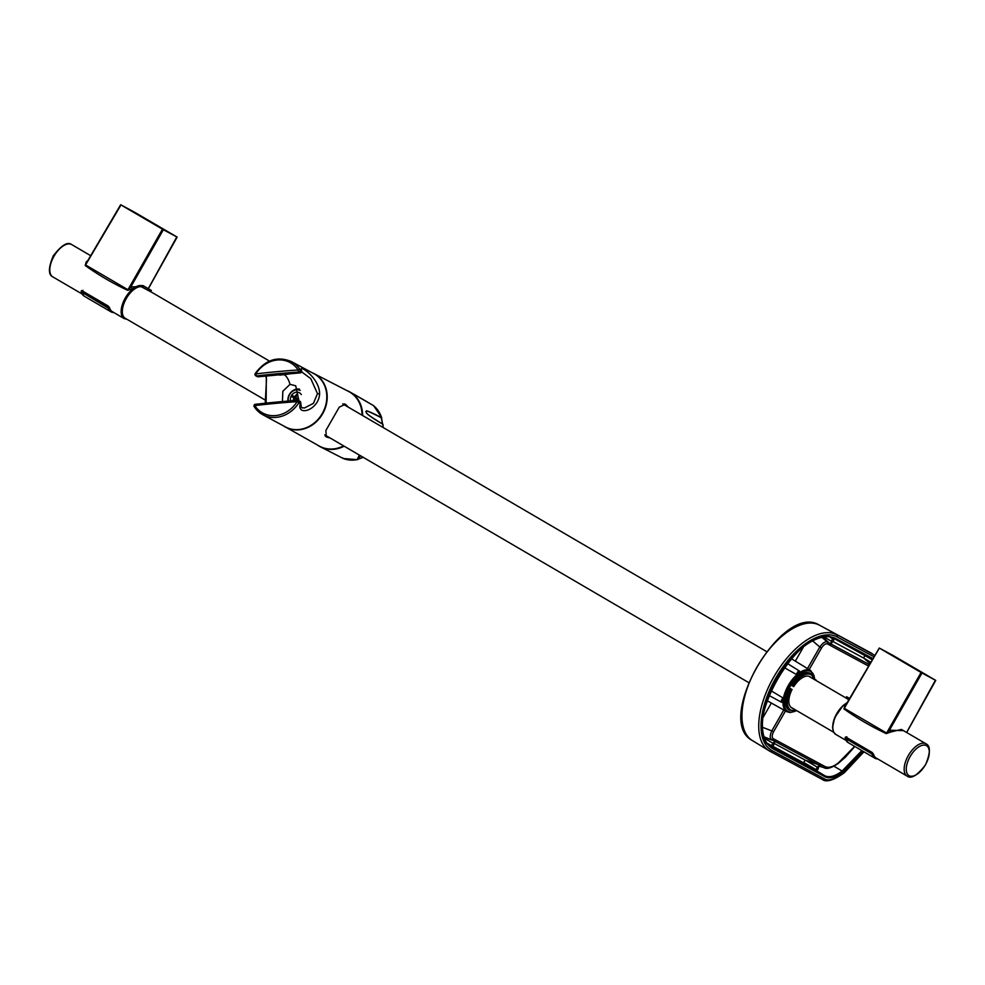<?xml version="1.0" encoding="UTF-8"?>
<svg xmlns="http://www.w3.org/2000/svg" width="985" height="985" viewBox="0 0 985 985"><rect width="100%" height="100%" fill="white"/><g stroke="black" fill="none" stroke-linecap="round" stroke-linejoin="round"><path stroke-width="1.48" d="M870.075 663.693L863.894 658.177L832.867 641.469M870.888 662.302L864.042 658.3M863.894 658.177A1.625 0.813 120.3 0 1 865.31 655.776L872.316 659.876M865.31 655.776L834.233 638.649M868.647 666.106L830.269 645.446L832.362 641.789A1.625 0.813 -59.7 0 0 833.753 639.351L834.184 638.612M833.421 638.292L833.039 638.957A1.625 0.813 -59.7 0 0 831.648 641.407L829.555 645.052A1.625 1.404 -61.7 0 0 829.345 643.082L823.078 637.48M831.648 641.407L824.556 637.27M829.345 643.082L827.326 641.986C825.061 641.321 822.561 643.008 819.816 647.046L821.527 648.007L809.165 669.603M783.777 709.976L771.945 730.648C769.851 735.044 769.691 737.999 771.489 739.501A1.625 1.404 118.3 0 0 773.287 738.688L825.467 766.786C829.013 768.103 833.347 766.786 838.469 762.821L854.611 746.359M764.631 737.568L773.508 740.585A1.625 1.404 -61.7 0 0 775.269 739.846L775.983 740.228L773.939 743.81A1.625 0.813 -59.7 0 1 772.536 746.261L772.043 747.11L770.59 746.285M774.161 743.416L805.434 760.248L817.932 764.508A1.625 1.404 -61.7 0 0 819.434 764.089L820.209 764.508L818.363 767.734A1.625 0.813 -59.7 0 1 816.959 770.184L816.466 771.033L804.019 763.621L804.08 762.686L816.245 769.79A1.625 0.813 -59.7 0 1 817.649 767.352L819.495 764.126M820.209 764.508L819.434 764.089M863.722 751.69L844.637 772.055C834.984 779.233 828.2 781.462 824.297 778.753L771.994 750.582A65.502 32.751 -59.7 0 1 771.723 750.435A65.502 32.751 -59.7 0 1 775.835 677.951A65.502 32.751 -59.7 0 1 837.09 636.913L874.101 656.835M871.934 653.449L871.737 653.338A1.625 1.404 -61.7 0 0 871.725 653.326L871.725 653.326A1.625 1.404 -61.7 0 0 871.713 653.314L819.434 625.167A66.734 33.367 120.3 0 0 819.237 625.069A66.734 33.367 120.3 0 0 756.874 667.251A66.734 33.367 120.3 0 0 752.306 740.511C713.337 720.552 782.582 601.564 819.409 625.155A1.625 1.404 118.3 0 1 819.434 625.167L874.951 655.394M790.93 685.067L792.703 686.102A20.34 10.17 -59.7 0 1 814.016 679.305M810.901 677.471A18.062 9.025 120.3 0 0 809.929 676.72A18.062 9.025 120.3 0 0 793.713 686.643L792.703 686.102M808.279 672.657A21.042 10.527 120.3 0 0 790.093 686.471A21.042 10.527 120.3 0 0 787.347 708.461M795.966 710.21A20.34 10.17 -59.7 0 1 791.09 688.921L789.342 687.85M791.09 688.921L789.514 688.01A21.153 10.576 120.3 0 0 788.936 709.865A21.153 10.576 120.3 0 0 789.244 710.037M792.088 689.463A18.062 9.025 120.3 0 0 791.706 707.907A18.062 9.025 120.3 0 0 792.839 708.375M810.581 673.531A21.153 10.576 120.3 0 0 810.273 673.346A21.153 10.576 120.3 0 0 791.127 685.191M265.248 400.082L125.144 318.217A17.902 8.951 -59.7 0 1 126.302 298.517A17.902 8.951 -59.7 0 1 141.187 286.684L151.222 292.028A17.902 8.951 120.3 0 1 151.727 292.286L269.484 361.101M847.001 702.945A17.902 8.951 120.3 0 0 836.733 713.657A17.902 8.951 120.3 0 0 832.83 728.309M849.538 698.611L847.211 697.245L846.066 698.045L848.836 699.806M142.062 287.041L142.603 285.515L150.914 290.218A19.281 9.641 -59.7 0 1 151.197 290.378L150.446 291.695M926.725 675.451A268.154 4.051 29.8 0 0 931.65 678.099L931.133 677.815A827.412 12.509 29.8 0 0 895.451 656.909L893.592 655.85A268.154 4.051 29.8 0 0 888.285 652.993A268.154 4.051 29.8 0 0 883.373 650.346L883.865 650.666A827.412 12.509 29.8 0 0 919.571 671.536L921.431 672.595A268.154 4.051 29.8 0 0 926.725 675.451M893.026 655.444L893.949 655.973A830.663 12.559 -150.2 0 1 914.893 668.199A830.663 12.559 -150.2 0 1 935.418 680.204L935.676 680.364A271.404 4.1 -150.2 0 1 921.997 673.001L921.073 672.472A830.663 12.559 -150.2 0 1 900.13 660.245A830.663 12.559 -150.2 0 1 879.605 648.241L879.346 648.081A271.404 4.1 -150.2 0 1 893.026 655.444M935.418 680.204L906.619 732.471M844.834 705.211L844.28 708.313L879.346 648.081L846.004 704.792L844.834 705.211L846.398 703.955M843.85 708.831C856.987 718.213 871.122 726.474 886.266 733.616L886.611 733.049L844.28 708.313L846.004 704.792M886.266 733.616L890.723 732.027L889.455 730.193L886.611 733.049L921.073 672.472M921.997 673.001L889.455 730.193L903.504 730.648M890.723 732.027L901.386 729.417L926.023 743.81A18.715 9.357 120.3 0 0 908.342 755.52A18.715 9.357 120.3 0 0 907.136 776.118L876.17 758.019A18.715 9.357 120.3 0 1 873.596 754.338L872.119 752.429L846.09 737.223L845.13 737.703A18.715 9.357 -59.7 0 0 845.241 738.061M849.612 698.5L847.051 696.998A19.281 9.641 120.3 0 0 846.755 696.838M846.09 737.223L845.13 737.703L845.512 737.039M846.854 736.78L845.881 737.272M846.472 737.445L845.438 738.061L873.412 754.412A0.813 0.64 163 0 1 872.291 754.608L871.516 753.673L872.02 752.368M846.14 738.024L845.524 738.972A19.528 9.764 120.3 0 0 848.147 742.579L874.914 758.228A19.528 9.764 -59.7 0 1 872.291 754.608M151.21 290.378L143.662 285.97A19.281 9.641 120.3 0 0 142.603 285.515M87.788 260.668L86.224 261.911L85.239 265.531C98.365 274.926 112.499 283.188 127.644 290.316L141.988 285.748A18.715 9.357 120.3 0 0 125.329 297.962A18.715 9.357 120.3 0 0 124.135 318.561L127.04 319.312M124.135 318.561L112.204 311.592A18.715 9.357 120.3 0 1 109.63 307.911L108.153 306.003L82.124 290.797L81.164 291.277A18.715 9.357 -59.7 0 0 81.275 291.634M82.124 290.797L81.164 291.277L81.546 290.612M82.888 290.353L81.915 290.846M82.506 291.018L81.472 291.634L82.014 292.323L108.325 308.182A19.528 9.764 -59.7 0 0 110.948 311.802A19.528 9.764 -59.7 0 0 113.767 312.504M82.014 292.323L81.558 292.545A19.528 9.764 120.3 0 0 84.181 296.153L110.948 311.802L113.903 312.577M107.55 307.246L107.722 306.532L109.446 307.985A0.813 0.64 163 0 1 108.325 308.182M173.04 234.799L172.547 234.479A827.412 12.509 29.8 0 0 136.841 213.61L134.97 212.551A268.154 4.051 29.8 0 0 129.675 209.694A268.154 4.051 29.8 0 0 124.75 207.047L125.243 207.367A827.412 12.509 29.8 0 0 160.949 228.237L162.821 229.296A268.154 4.051 29.8 0 0 168.115 232.152A268.154 4.051 29.8 0 0 173.04 234.799L172.523 234.516M163.375 229.702L162.451 229.173A830.663 12.559 -150.2 0 1 141.52 216.946A830.663 12.559 -150.2 0 1 120.983 204.942L120.736 204.781A271.404 4.1 -150.2 0 1 134.416 212.144L135.339 212.674A830.663 12.559 -150.2 0 1 156.283 224.9A830.663 12.559 -150.2 0 1 176.807 236.905L177.054 237.065A271.404 4.1 -150.2 0 1 163.375 229.702L130.845 286.894L128.001 289.75L85.67 265.014L87.394 261.493L86.224 261.911M85.239 265.531L120.983 204.942L87.394 261.493M176.807 236.905L148.279 288.667M132.101 288.728L130.845 286.894L144.549 286.487M127.644 290.316L162.451 229.173M783.974 667.473L796.877 674.737L798.675 674.7A1.502 0.751 -59.7 0 1 797.936 674.023A1.502 0.751 -59.7 0 1 798.897 672.312A1.502 0.751 -59.7 0 1 799.18 672.139A1.502 0.751 -59.7 0 1 799.918 672.644A1.502 0.751 -59.7 0 1 799.229 674.269L799.795 672.484L799.229 674.269A22.963 11.488 -59.7 0 1 814.607 679.638M796.545 710.542A22.963 11.488 -59.7 0 1 784.245 700.446L783.001 701.812L784.245 700.446A1.502 0.751 -59.7 0 1 783.05 701.936A1.502 0.751 -59.7 0 1 782.349 701.209A1.502 0.751 -59.7 0 1 782.422 700.84A1.502 0.751 -59.7 0 1 783.481 699.412A1.502 0.751 -59.7 0 1 784.319 699.756L783.432 698.217L770.75 690.547M803.428 647.022L795.338 661.144M771.341 703.044L763.043 717.523M830.453 637.443L833.039 638.957M815.752 770.639L816.245 769.79M805.434 760.248A1.625 0.813 120.3 0 0 804.08 762.686M771.329 746.716L771.821 745.867A1.625 0.813 -59.7 0 1 773.213 743.429L775.269 739.846M805.607 760.321L817.649 767.352M771.821 745.867L767.906 743.589M765.049 738.651L773.213 743.429M345.858 405.721L344.171 403.788M325.296 436.096L327.66 436.552M348.407 407.211L345.427 404.244L339.259 407.162L325.887 430.445L326.294 436.983L330.221 438.042M362.074 415.202A30.991 26.841 -61.7 0 0 348.591 391.451L314.018 373.611A30.313 26.25 118.3 0 1 322.661 413.725A30.313 26.25 118.3 0 1 285.281 426.985A30.313 26.25 118.3 0 1 283.52 425.877L319.202 446.02A30.991 26.841 -61.7 0 0 343.605 445.873M322.649 412.863L321.96 414.069M365.546 401.018L357.272 396.204M353.713 394.123L373.549 405.635A1.625 0.8 129.1 0 1 373.598 405.672A1.625 0.8 129.1 0 0 373.598 405.672A1.625 1.625 0 0 0 373.574 405.66A30.744 26.62 -61.7 0 1 381.429 417.221L381.355 417.566C360.941 406.965 367.639 412.395 365.804 411.73C367.762 413.121 361.877 411.73 382.636 424.166L382.537 423.969C361.507 411.348 367.848 413.109 365.817 411.705C367.688 412.407 361.027 407.174 381.343 417.8L381.429 417.221A1.625 0.628 -18.5 0 1 381.589 417.394A1.625 0.628 -18.5 0 1 381.601 417.492M357.444 459.638A1.625 0.665 -101.3 0 1 357.358 459.675L343.309 458.517A1.625 0.813 -68.5 0 1 343.309 458.517A1.625 0.813 -68.5 0 1 343.26 458.505L323.018 448.15M359.353 455.07L357.136 459.638L360.547 455.76M373.574 405.66L349.81 391.931A31.151 26.977 118.3 0 1 350.167 392.129A31.151 26.977 118.3 0 1 350.364 392.252A31.151 26.977 118.3 0 1 362.652 415.547M367.614 402.102L357.075 396.093M381.404 418.317L382.562 423.907L381.589 418.403A1.625 1.625 0 0 0 381.589 417.394L373.598 405.672M382.906 425.175L382.882 424.781A30.744 26.62 -61.7 0 1 382.931 427.392M363.33 457.249L358.072 459.059M363.416 457.274L358.257 459.158A1.625 1.625 0 0 1 357.358 459.675A1.625 0.665 -101.3 0 1 357.136 459.638A30.744 26.62 -61.7 0 1 343.26 458.505L342.558 457.803M344.873 404.515L345.267 405.377M326.577 435.924L325.198 435.961M299.649 401.671L300.77 402.853L300.314 403.518A1.625 1.404 -61.7 0 0 299.92 401.301L298.48 400.526A1.625 1.625 0 0 0 297.593 400.329L297.753 400.378A1.625 1.404 118.3 0 1 298.874 402.742A30.178 26.127 118.3 0 1 262.835 414.747L285.404 426.899A30.178 26.127 -61.7 0 0 326.798 397.805A30.178 26.127 -61.7 0 0 314.018 373.758L291.449 361.606A30.178 26.127 118.3 0 1 299.92 369.461A1.625 1.404 118.3 0 1 298.64 372.035A278.632 69.553 1.8 0 0 256.531 375.962L255.41 373.611M297.753 400.378L297.113 401.658L300.314 403.518C296.387 416.963 318.746 410.277 319.608 393.926C319.768 377.723 298.061 363.773 301.361 370.237L301.755 371.382L300.56 372.749L257.971 376.738A1.625 0.616 -94.3 0 0 258.144 376.787L300.314 372.859A1.625 1.625 0 0 0 301.755 371.382M297.593 400.329L255.398 404.269A1.625 0.825 -96.9 0 0 254.758 405.598A28.725 24.871 -61.7 0 0 297.113 401.658L297.113 401.658A280.257 69.96 1.8 0 0 254.758 405.598A1.625 0.739 147 0 0 254.228 406.768A1.625 0.739 147 0 0 254.364 406.891A30.178 26.127 118.3 0 0 262.835 414.747L254.228 406.768A1.625 1.625 0 0 1 255.398 404.269A1.625 0.825 -96.9 0 1 255.644 404.306A278.632 69.553 -178.2 0 1 297.445 400.402M266.147 403.05L266.319 376.184M284.086 374.694A17.496 7.585 -95.3 0 1 290.009 384.347L282.843 391.254L282.424 401.498M301.644 371.85L310.804 378.696L317.478 393.68L313.427 403.358L304.254 408.073C302.567 406.867 301.287 410.462 300.77 402.754L300.77 402.853M298.947 400.784L295.722 385.788L290.009 384.347M279.678 375.137L288.026 374.177M287.916 401.043A10.17 8.803 118.3 0 1 299.366 389.087M288.371 401.006A8.951 7.745 118.3 0 1 289.59 394.566A8.951 7.745 118.3 0 1 300.203 390.442M290.637 400.833A6.513 5.639 118.3 0 1 291.412 395.638A6.513 5.639 -61.7 0 1 301.287 394.591M294.158 400.575A8.114 4.051 -59.7 0 1 295.032 398.568L294.059 398.002A8.114 4.051 120.3 0 0 292.976 400.661M294.059 398.002L291.979 396.758L296.017 399.048L296.62 397.989M295.032 398.568L298.036 400.304A7.855 2.032 -60.4 0 0 298.369 399.738A7.855 2.032 -60.4 0 0 298.677 399.171L295.672 397.435A8.114 4.051 -59.7 0 1 297.827 394.739A7.855 4.728 -123.9 0 0 296.854 394.172A8.114 4.051 120.3 0 0 294.7 396.869L292.631 395.638A7.855 7.585 123 0 0 291.979 396.758M298.036 400.304L296.99 399.627L297.605 398.556M296.854 394.172L296.768 395.908M295.697 397.398L294.7 396.869M300.56 372.749L300.08 372.81A1.625 1.404 -61.7 0 0 301.361 370.237L299.92 369.461A1.625 0.739 -33 0 0 298.098 369.978A280.257 69.96 -178.2 0 0 255.755 373.931A28.725 24.871 -61.7 0 1 298.098 369.978L298.64 372.035L300.08 372.81M831.081 644.018L869.484 664.69M773.287 738.688C771.747 737.445 771.871 735.093 773.656 731.609L785.488 710.936M821.527 648.007C823.632 644.707 825.639 643.353 827.535 643.968L829.555 645.052M822.241 637.627L827.326 641.986A1.625 1.404 118.3 0 1 827.535 643.968M807.491 668.581L819.816 647.046L812.797 641.026M762.686 727.349L773.656 731.609M819.298 766.108L823.669 767.586L819.668 765.443M818.621 765.961L823.669 767.586A1.625 1.404 -61.7 0 0 825.467 766.786M773.508 740.585L764.422 736.977M817.932 764.508L775.244 741.52M837.459 763.449L838.469 762.821M873.055 658.62L836.068 638.699A0.813 0.702 118.3 0 1 835.071 639.056L872.661 659.297L835.083 639.068A0.813 0.702 118.3 0 1 835.058 639.056A62.634 31.311 120.3 0 0 834.788 638.908M835.071 639.056C802.615 616.585 736.238 731.03 772.203 747.393A62.634 31.311 120.3 0 0 772.806 747.738A0.813 0.702 118.3 0 1 773.016 748.797A63.446 31.717 120.3 0 1 776.599 678.702A63.446 31.717 120.3 0 1 836.068 638.699M771.612 747.024L825.122 775.909C829.739 777.768 835.403 776.143 842.101 771.033L842.704 771.994C835.883 777.214 830.096 778.864 825.319 776.956L773.016 748.797M842.704 771.994L862.811 751.149M844.637 772.055L843.455 772.511M770.061 751.333L822.253 779.443A1.625 1.404 -61.7 0 0 822.315 779.467L822.315 779.467A1.625 1.404 -61.7 0 0 824.297 778.753M771.994 750.582A1.625 1.404 118.3 0 1 769.938 751.272A67.128 33.564 -59.7 0 1 769.679 751.124A67.128 33.564 -59.7 0 1 769.137 750.804A67.128 33.564 -59.7 0 1 773.73 677.101A67.128 33.564 -59.7 0 1 836.659 634.771A1.625 1.404 118.3 0 1 837.09 636.913M788.936 709.865L789.539 710.222A21.153 10.576 -59.7 0 1 790.118 688.367M791.731 685.548A21.153 10.576 -59.7 0 1 810.889 673.703L814.349 679.49M141.187 286.684A17.902 8.951 -59.7 0 1 142.16 286.857M846.94 703.044A18.715 9.357 120.3 0 0 836.979 713.829A18.715 9.357 -59.7 0 0 835.785 734.416L833.741 732.323L832.534 727.583L834.603 717.769L842.988 705.58L847.198 702.588M910.14 756.542A17.348 8.668 120.3 0 0 909.167 775.712A17.348 8.668 120.3 0 0 925.42 764.779A17.348 8.668 120.3 0 0 926.392 745.608A17.348 8.668 120.3 0 0 910.14 756.542M877.733 758.93A19.528 9.764 -59.7 0 1 874.914 758.228L877.869 759.004M845.98 738.75L871.516 753.673M845.438 738.061A0.813 0.64 -17 0 0 845.524 738.972M873.547 754.19L873.412 754.412A18.715 9.357 -59.7 0 0 876.059 757.945M150.914 290.218L150.151 291.548M148.206 290.476L148.932 289.208M82.05 293.961L52.771 276.859A18.715 9.357 -59.7 0 1 53.978 256.272A18.715 9.357 -59.7 0 1 71.659 244.551L90.706 255.694M112.093 311.519A18.715 9.357 -59.7 0 1 109.446 307.985L109.581 307.763M82.174 291.597L107.722 306.532L108.055 305.941M81.472 291.634A0.813 0.64 -17 0 0 81.558 292.545M784.319 699.756A22.963 11.488 -59.7 0 1 798.675 674.7M815.174 679.97A2.315 1.157 -59.7 0 1 815.949 679.933A2.315 1.157 -59.7 0 1 815.986 679.946L814.804 679.219M800.128 672.262A23.775 11.894 -59.7 0 1 810.864 670.65L791.127 658.571M783.801 701.48L781.585 702.305A2.315 1.157 -59.7 0 1 781.216 701.16A2.315 1.157 -59.7 0 1 783.432 698.23A23.775 11.894 -59.7 0 1 788.295 685.474A23.775 11.894 -59.7 0 1 796.877 674.737A2.315 1.157 -59.7 0 1 798.293 671.364A2.315 1.157 -59.7 0 1 799.488 671.068A2.315 1.157 -59.7 0 1 799.512 671.08L787.126 663.336M796.754 710.665L790.093 712.574L786.867 711.699A23.775 11.894 -59.7 0 1 782.989 702.219M804.019 763.621L772.351 746.568M825.319 776.956A0.813 0.702 -61.7 0 0 825.122 775.909L816.602 770.812M833.913 766.182L842.101 771.033L861.85 750.595M772.683 746.187L803.908 762.993M312.134 372.736A30.313 26.25 118.3 0 1 314.018 373.611L312.134 372.736M319.189 446.18A31.151 26.977 118.3 0 1 319.017 446.07A31.151 26.977 118.3 0 1 317.355 444.974L320.285 446.771A31.151 26.977 118.3 0 1 319.214 446.18M346.695 390.479A31.151 26.977 118.3 0 1 349.81 391.931L346.683 390.466M344.171 446.193A31.151 26.977 118.3 0 1 320.285 446.771L343.285 458.517A1.625 1.625 0 0 0 343.309 458.517M266.135 398.469L265.445 398.987L266.135 398.469M317.478 393.68L319.608 393.926M258.304 376.713A1.625 0.616 -94.3 0 1 258.144 376.787A1.625 1.625 0 0 1 257.257 376.602A1.625 1.404 -61.7 0 0 257.971 376.738L256.531 375.962A1.625 1.404 118.3 0 1 255.817 375.827L257.257 376.602M824.47 767.943C827.412 769.199 832.005 767.697 838.21 763.424L845.389 757.194L854.808 746.47M863.931 751.801L844.441 772.622C833.753 780.317 826.366 782.607 822.315 779.467L769.999 751.309L752.306 740.511M819.409 625.155L871.836 653.387M789.539 710.222L796.286 710.394M810.273 673.346L810.889 673.703M324.791 434.877L748.575 682.519M790.746 707.156L833.704 732.261M342.743 403.912L766.478 651.516M808.808 676.252L845.881 697.922M845.13 706.122L879.273 648.044M906.692 732.508L935.75 680.401M845.856 697.971L846.546 696.764M835.785 734.416L846.016 740.388M926.023 743.81C930.64 745.965 930.468 752.971 925.518 764.816C917.294 775.466 911.174 779.221 907.136 776.118M848.147 742.579L845.265 738.651L845.746 737.075M150.643 291.782L151.382 290.501M71.659 244.551C67.62 241.436 61.501 245.203 53.276 255.854C48.327 267.686 48.154 274.692 52.771 276.859M81.78 290.649L81.299 292.225L84.181 296.153M148.353 288.716L177.14 237.102M86.508 262.823L120.662 204.745M816.553 680.783L815.986 679.946M814.817 679.761L810.864 670.65M799.918 673.346L799.512 671.08M786.867 711.699L766.896 700.569M781.585 702.305L768.768 695.324M383.091 427.49L383.042 424.966A1.625 1.625 0 0 0 382.943 424.486L382.611 423.956A1.625 1.625 0 0 0 382.562 423.907M265.236 403.148L266.516 379.127L265.741 376.221M301.779 371.173L301.016 371.751M300.77 402.754A1.625 1.625 0 0 0 299.92 401.301M291.449 361.606C277.487 355.794 265.408 359.759 255.213 373.512A1.625 1.625 0 0 0 255.817 375.827"/></g></svg>
